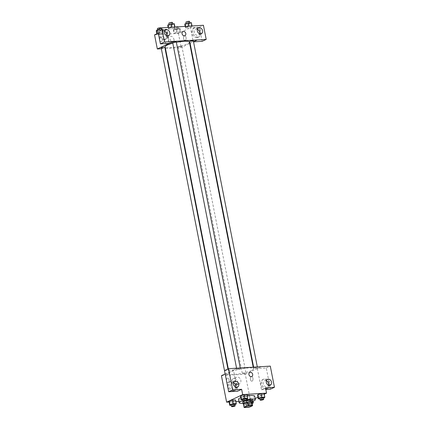 <?xml version="1.0" encoding="UTF-8"?>
<svg xmlns="http://www.w3.org/2000/svg" width="429" height="429" viewBox="0 0 429 429"><rect width="100%" height="100%" fill="white"/><g stroke="black" fill="none" stroke-linecap="round" stroke-linejoin="round"><path stroke-width="0.32" stroke-dasharray="2.15 1.61" d="M243.624 396.053A3.201 0.585 -11.1 0 1 247.093 395.152A3.201 0.585 -11.1 0 1 249.378 395.275A3.201 0.585 -11.1 0 1 246.343 396.466A3.201 0.585 -11.1 0 1 243.087 396.509A3.201 0.585 -11.1 0 1 243.624 396.053M243.366 403.834A4.349 0.799 -11.1 0 0 243.699 404.016L247.522 403.78A4.349 0.799 -11.1 0 0 249.313 403.378L251.887 402.161L252.579 405.695M243.399 404.048A4.574 0.837 168.9 0 0 247.78 403.775A4.574 0.837 168.9 0 0 251.936 402.37M251.764 400.305A4.574 0.837 -11.1 0 1 247.431 402.011A4.574 0.837 -11.1 0 1 242.782 402.07M243.972 401.233A4.574 0.837 -11.1 0 1 246.611 400.466M247.522 403.78L248.219 407.314M243.699 404.016L244.391 407.55M249.313 403.378L250.005 406.906M242.948 400.707A8.237 1.507 -11.1 0 1 246.498 399.801M252.005 401.539A8.237 1.507 -11.1 0 1 243.023 403.298M240.776 397.683A8.237 1.507 -11.1 0 1 247.329 395.983M254.66 396.069A8.237 1.507 -11.1 0 1 246.868 399.136A8.237 1.507 -11.1 0 1 238.492 399.243M229.086 402.027L235.891 401.608M238.921 401.421L250.482 400.707L255.142 398.509M257.947 397.19L264.248 394.213M242.776 399.828L244.23 399.742L243.538 396.208L240.524 396.396L243.538 396.208L246.798 395.286L247.045 394.551L246.798 395.286L247.49 398.82M259.84 398.782L261.293 398.691L260.601 395.157L257.588 395.345L260.601 395.157L263.862 394.235L264.108 393.5L263.862 394.235L264.554 397.769M246.359 400.026L246.107 400.761L249.12 400.573L252.386 399.651L252.633 398.916L249.619 399.104L246.359 400.026L246.107 400.761L249.12 400.573L252.386 399.651L252.633 398.916L249.619 399.104L246.359 400.026L247.05 403.555L246.804 404.29L249.817 404.107L252.145 403.448M231.295 405.244L232.754 405.158L232.057 401.624L229.043 401.812L232.057 401.624L235.323 400.702L235.569 399.967L235.323 400.702L236.014 404.236M250.434 379.509A2.29 1.319 -93.5 0 0 251.828 381.199A2.29 1.319 -93.5 0 0 253.008 378.834A2.29 1.319 -93.5 0 0 251.55 376.63A2.29 1.319 -93.5 0 0 250.434 379.509A2.29 1.319 86.5 0 1 251.55 376.63A2.29 1.319 86.5 0 1 253.008 378.834A2.29 1.319 86.5 0 1 251.828 381.199A2.29 1.319 86.5 0 1 250.434 379.509M270.431 389.178L266.28 368.018L257.33 368.565L261.347 366.672M257.33 368.565L261.486 389.73L265.497 387.837M221.423 375.686L245.286 374.217L250.482 400.707M245.286 374.217L261.341 366.645M265.873 389.012A5.035 4.006 64.7 0 0 267.069 388.712A5.035 4.006 64.7 0 0 268.543 382.448A5.035 4.006 64.7 0 0 262.773 379.606A5.035 4.006 64.7 0 0 261.009 385.151A5.035 4.006 64.7 0 0 265.873 389.012M261.486 389.73L265.814 389.462M266.876 388.54A5.035 4.006 -115.3 0 1 262.017 384.674A5.035 4.006 -115.3 0 1 263.776 379.129A5.035 4.006 -115.3 0 1 269.546 381.976A5.035 4.006 -115.3 0 1 268.071 388.234A5.035 4.006 -115.3 0 1 266.876 388.54M266.393 380.78A3.201 2.547 64.7 0 0 264.554 380.786A3.201 2.547 64.7 0 0 263.309 383.842A3.201 2.547 64.7 0 0 267.288 386.583A3.201 2.547 64.7 0 0 268.463 385.167M266.28 368.018L270.291 366.119M235.424 385.489A3.598 2.864 64.7 0 0 236.277 385.274A3.598 2.864 64.7 0 0 237.328 380.796A3.598 2.864 64.7 0 0 233.204 378.764A3.598 2.864 64.7 0 0 231.944 382.727A3.598 2.864 64.7 0 0 235.424 385.489M238.594 383.993A3.598 2.864 -115.3 0 1 235.119 381.231A3.598 2.864 -115.3 0 1 236.374 377.268A3.598 2.864 -115.3 0 1 240.503 379.3A3.598 2.864 -115.3 0 1 239.446 383.778A3.598 2.864 -115.3 0 1 238.594 383.993M229.081 379.794A2.29 1.319 86.5 0 1 227.965 382.668A2.29 1.319 86.5 0 1 226.507 380.464A2.29 1.319 86.5 0 1 227.686 378.099A2.29 1.319 86.5 0 1 229.081 379.794A2.29 1.319 -93.5 0 0 227.686 378.099A2.29 1.319 -93.5 0 0 226.507 380.464A2.29 1.319 -93.5 0 0 227.965 382.668A2.29 1.319 -93.5 0 0 229.081 379.794M224.517 370.586L233.467 370.034L237.618 391.2M233.467 370.034L237.478 368.141M237.403 368.146L225.171 373.916M233.06 391.034A5.035 4.006 64.7 0 0 234.255 390.728A5.035 4.006 64.7 0 0 235.725 384.464A5.035 4.006 64.7 0 0 229.955 381.622A5.035 4.006 64.7 0 0 228.196 387.167A5.035 4.006 64.7 0 0 233.06 391.034M234.062 390.556A5.035 4.006 -115.3 0 1 229.199 386.695A5.035 4.006 -115.3 0 1 230.958 381.15A5.035 4.006 -115.3 0 1 236.728 383.993A5.035 4.006 -115.3 0 1 235.258 390.256A5.035 4.006 -115.3 0 1 234.062 390.556M233.58 382.797A3.201 2.547 64.7 0 0 231.74 382.807A3.201 2.547 64.7 0 0 230.496 385.864A3.201 2.547 64.7 0 0 234.475 388.599A3.201 2.547 64.7 0 0 235.65 387.189M249.817 372.372L249.817 372.372A2.29 1.818 64.7 0 0 249.147 375.219A2.29 1.818 64.7 0 0 251.769 376.512L251.769 376.512M228.603 374.308A1.829 0.338 -11.1 0 1 226.619 374.823A1.829 0.338 -11.1 0 1 225.316 374.753A1.829 0.338 -11.1 0 1 227.048 374.072A1.829 0.338 -11.1 0 1 228.909 374.045A1.829 0.338 -11.1 0 1 228.603 374.308M257.143 367.841A1.829 0.338 -11.1 0 1 255.158 368.355A1.829 0.338 -11.1 0 1 253.855 368.286A1.829 0.338 -11.1 0 1 254.161 368.023A1.829 0.338 -11.1 0 1 256.145 367.514A1.829 0.338 -11.1 0 1 257.448 367.578A1.829 0.338 -11.1 0 1 257.143 367.841M240.079 368.892A1.829 0.338 -11.1 0 1 238.095 369.407A1.829 0.338 -11.1 0 1 236.792 369.337A1.829 0.338 -11.1 0 1 237.098 369.074A1.829 0.338 -11.1 0 1 239.082 368.559A1.829 0.338 -11.1 0 1 240.385 368.629A1.829 0.338 -11.1 0 1 240.079 368.892M245.667 373.257A1.829 0.338 -11.1 0 1 243.683 373.772A1.829 0.338 -11.1 0 1 242.38 373.702A1.829 0.338 -11.1 0 1 242.68 373.439A1.829 0.338 -11.1 0 1 244.669 372.93A1.829 0.338 -11.1 0 1 245.973 372.994A1.829 0.338 -11.1 0 1 245.667 373.257M251.464 370.543A12.377 2.268 -11.1 0 1 238.047 374.018A12.377 2.268 -11.1 0 1 229.236 373.546A12.377 2.268 -11.1 0 1 231.301 371.787A12.377 2.268 -11.1 0 1 244.718 368.313A12.377 2.268 -11.1 0 1 253.523 368.784A12.377 2.268 -11.1 0 1 251.464 370.543M172.801 43.163A12.377 2.268 -11.1 0 1 176.367 42.332M189.425 42.08A12.377 2.268 -11.1 0 1 177.719 46.686A12.377 2.268 -11.1 0 1 165.138 46.841M161.218 48.048A1.829 0.338 168.9 0 0 162.521 48.118A1.829 0.338 168.9 0 0 164.505 47.603A1.829 0.338 168.9 0 0 164.811 47.34M193.35 40.878A1.829 0.338 -11.1 0 1 191.618 41.559A1.829 0.338 -11.1 0 1 189.757 41.581M176.287 41.924A1.829 0.338 -11.1 0 1 174.555 42.605A1.829 0.338 -11.1 0 1 172.694 42.632M178.587 46.734A1.829 0.338 -11.1 0 1 180.571 46.225A1.829 0.338 -11.1 0 1 181.875 46.289A1.829 0.338 -11.1 0 1 180.142 46.975A1.829 0.338 -11.1 0 1 178.282 46.997A1.829 0.338 -11.1 0 1 178.587 46.734M173.38 41.409L169.294 43.334M161.352 48.734L165.042 48.509M165.46 48.482L181.188 47.512L189.704 43.495M190.095 43.313L193.511 41.699M182.947 31.542L182.947 31.542A2.29 1.818 64.7 0 0 182.057 33.725A2.29 1.818 64.7 0 0 184.899 35.682L184.899 35.682M197.442 29.349A3.201 2.547 64.7 0 0 195.608 29.36A3.201 2.547 64.7 0 0 194.364 32.416A3.201 2.547 64.7 0 0 198.343 35.151A3.201 2.547 64.7 0 0 199.517 33.741M197.93 37.108A5.035 4.006 -115.3 0 1 193.066 33.248A5.035 4.006 -115.3 0 1 194.825 27.703A5.035 4.006 -115.3 0 1 200.595 30.545A5.035 4.006 -115.3 0 1 199.126 36.808A5.035 4.006 -115.3 0 1 197.93 37.108M196.922 37.586A5.035 4.006 64.7 0 0 198.118 37.28A5.035 4.006 64.7 0 0 199.592 31.017A5.035 4.006 64.7 0 0 193.822 28.175A5.035 4.006 64.7 0 0 192.063 33.719A5.035 4.006 64.7 0 0 196.922 37.586M164.629 31.371A3.201 2.547 64.7 0 0 162.795 31.376A3.201 2.547 64.7 0 0 161.551 34.433A3.201 2.547 64.7 0 0 165.53 37.173A3.201 2.547 64.7 0 0 166.704 35.757M165.111 39.13A5.035 4.006 -115.3 0 1 160.253 35.264A5.035 4.006 -115.3 0 1 162.012 29.719A5.035 4.006 -115.3 0 1 167.782 32.566A5.035 4.006 -115.3 0 1 166.307 38.825A5.035 4.006 -115.3 0 1 165.111 39.13M164.109 39.602A5.035 4.006 64.7 0 0 165.304 39.302A5.035 4.006 64.7 0 0 166.779 33.038A5.035 4.006 64.7 0 0 161.009 30.196A5.035 4.006 64.7 0 0 159.25 35.741A5.035 4.006 64.7 0 0 164.109 39.602M157.641 29.724L166.591 29.172L169.369 43.329M202.182 41.313L199.405 27.156L190.46 27.708L193.232 41.86L193.538 41.844M199.405 27.156L203.421 25.263M193.232 41.86L193.517 41.726M184.829 24.491L187.843 24.303L191.103 23.381L191.795 26.914L192.047 26.18L189.033 26.362L185.768 27.284L185.526 28.019L188.535 27.837L191.801 26.914L192.042 26.18M180.319 32.331L180.561 31.596L177.552 31.778L174.287 32.701L174.045 33.435L177.059 33.253L180.319 32.331L180.566 31.596L177.552 31.778L174.292 32.701L174.04 33.435L177.059 33.253L180.319 32.331L179.628 28.797L179.874 28.062L176.861 28.25L173.6 29.172L173.348 29.907L176.362 29.719L179.628 28.797M163.256 33.382L163.503 32.647L160.489 32.829L157.228 33.752L156.982 34.486L159.996 34.304L163.256 33.382L163.503 32.647L160.489 32.829L157.228 33.752L156.982 34.486L159.996 34.304L163.256 33.382L162.564 29.848L162.811 29.113L159.797 29.301L157.679 29.896M168.704 28.335L168.463 29.07L171.471 28.888L174.737 27.965L174.978 27.231L171.97 27.413L168.704 28.335L168.458 29.07L171.471 28.888L174.732 27.965L174.984 27.231L171.97 27.413L168.704 28.335L168.522 27.408M154.553 34.856L178.421 33.387L190.46 27.708M166.591 29.172L158.301 33.087M170.806 41.002A3.598 2.864 64.7 0 0 166.334 37.929A3.598 2.864 64.7 0 0 165.283 42.407A3.598 2.864 64.7 0 0 169.407 44.439A3.598 2.864 64.7 0 0 170.806 41.002M178.421 33.387L181.188 47.512M173.976 39.506A3.598 2.864 -115.3 0 1 172.576 42.943A3.598 2.864 -115.3 0 1 168.452 40.911A3.598 2.864 -115.3 0 1 169.509 36.433A3.598 2.864 -115.3 0 1 173.976 39.506M162.21 38.959A2.29 1.319 86.5 0 1 161.095 41.838A2.29 1.319 86.5 0 1 159.636 39.634A2.29 1.319 86.5 0 1 160.816 37.269A2.29 1.319 86.5 0 1 162.21 38.959A2.29 1.319 -93.5 0 0 160.816 37.269A2.29 1.319 -93.5 0 0 159.636 39.634A2.29 1.319 -93.5 0 0 161.1 41.838A2.29 1.319 -93.5 0 0 162.21 38.959M183.569 38.674A2.29 1.319 -93.5 0 0 184.963 40.369A2.29 1.319 -93.5 0 0 186.138 38.004A2.29 1.319 -93.5 0 0 184.679 35.8A2.29 1.319 -93.5 0 0 183.569 38.674A2.29 1.319 86.5 0 1 184.679 35.8A2.29 1.319 86.5 0 1 186.138 38.004A2.29 1.319 86.5 0 1 184.958 40.369A2.29 1.319 86.5 0 1 183.564 38.674M156.285 30.958L159.298 30.77L162.564 29.848M158.06 30.127A1.829 0.338 -11.1 0 1 160.044 29.612A1.829 0.338 -11.1 0 1 161.347 29.681A1.829 0.338 -11.1 0 1 159.615 30.362A1.829 0.338 -11.1 0 1 157.754 30.389A1.829 0.338 -11.1 0 1 158.06 30.127M162.811 29.113L163.503 32.647M159.797 29.301L160.489 32.829M156.842 33.778L156.982 34.486M159.298 30.77L159.996 34.304M160.998 27.917A1.829 0.338 -11.1 0 1 159.266 28.598A1.829 0.338 -11.1 0 1 157.405 28.62M175.123 29.075A1.829 0.338 -11.1 0 1 177.107 28.561A1.829 0.338 -11.1 0 1 178.41 28.63A1.829 0.338 -11.1 0 1 176.678 29.311A1.829 0.338 -11.1 0 1 174.817 29.338A1.829 0.338 -11.1 0 1 175.123 29.075M179.874 28.062L180.566 31.596M176.861 28.25L177.552 31.778M173.6 29.172L174.292 32.701M173.348 29.907L174.04 33.435M176.362 29.719L177.059 33.253M178.035 26.823A1.829 0.338 -11.1 0 1 178.062 26.866A1.829 0.338 -11.1 0 1 176.33 27.547A1.829 0.338 -11.1 0 1 174.469 27.569A1.829 0.338 -11.1 0 1 174.775 27.311A1.829 0.338 -11.1 0 1 175.895 26.957M167.766 25.542L170.78 25.354L174.04 24.432L174.287 23.697M169.535 24.71A1.829 0.338 -11.1 0 1 171.52 24.196A1.829 0.338 -11.1 0 1 172.823 24.265A1.829 0.338 -11.1 0 1 171.091 24.946A1.829 0.338 -11.1 0 1 169.23 24.973A1.829 0.338 -11.1 0 1 169.535 24.71M174.04 24.432L174.732 27.965M168.136 27.435L168.458 29.07M170.78 25.354L171.471 28.888M172.474 22.501A1.829 0.338 -11.1 0 1 170.742 23.182A1.829 0.338 -11.1 0 1 168.881 23.204M191.103 23.381L191.35 22.646M186.599 23.659A1.829 0.338 -11.1 0 1 188.583 23.145A1.829 0.338 -11.1 0 1 189.886 23.214A1.829 0.338 -11.1 0 1 188.154 23.895A1.829 0.338 -11.1 0 1 186.293 23.922A1.829 0.338 -11.1 0 1 186.599 23.659M192.004 25.965L185.768 27.284L185.521 28.019L188.535 27.837L191.795 26.914M185.585 26.357L185.768 27.284M185.199 26.384L185.521 28.019M187.843 24.303L188.535 27.837M189.538 21.45A1.829 0.338 -11.1 0 1 187.805 22.131A1.829 0.338 -11.1 0 1 185.945 22.152M232.754 405.158L234.894 404.552M234.797 404.07A1.829 0.338 -11.1 0 1 233.065 404.751A1.829 0.338 -11.1 0 1 231.204 404.772M232.057 401.624L235.323 400.702M251.968 402.531L247.05 403.555M248.573 403.464A1.829 0.338 -11.1 0 1 250.557 402.949A1.829 0.338 -11.1 0 1 251.861 403.019A1.829 0.338 -11.1 0 1 250.128 403.7A1.829 0.338 -11.1 0 1 248.268 403.721A1.829 0.338 -11.1 0 1 248.573 403.464M252.386 399.651L253.078 403.185M252.633 398.916L253.072 401.158M249.619 399.104L250.311 402.633M246.107 400.761L246.804 404.29M249.12 400.573L249.817 404.107M248.917 405.228A1.829 0.338 -11.1 0 1 250.906 404.713A1.829 0.338 -11.1 0 1 252.209 404.783A1.829 0.338 -11.1 0 1 250.477 405.464A1.829 0.338 -11.1 0 1 248.616 405.491A1.829 0.338 -11.1 0 1 248.917 405.228M244.23 399.742L246.369 399.136M246.273 398.654A1.829 0.338 -11.1 0 1 244.541 399.335A1.829 0.338 -11.1 0 1 242.68 399.356M243.538 396.208L246.798 395.286M261.293 398.691L263.433 398.085M263.336 397.603A1.829 0.338 -11.1 0 1 261.604 398.284A1.829 0.338 -11.1 0 1 259.743 398.305M260.601 395.157L263.862 394.235M251.453 405.866L249.378 395.275M245.168 407.1L243.087 396.509M267.069 388.712L268.071 388.234M262.773 379.606L263.776 379.129M267.567 379.365L264.554 380.786M270.297 385.162L267.288 386.583M236.277 385.274L239.446 383.778M233.204 378.764L236.374 377.268M234.255 390.728L235.258 390.256M229.955 381.622L230.958 381.15M234.749 381.386L231.74 382.807M237.484 387.178L234.475 388.599M228.303 368.801L229.236 373.546M253.201 367.144L253.523 368.784M228.909 374.045L227.912 368.983M225.316 374.753L225.155 373.927M253.625 367.117L253.855 368.286M257.314 366.892L257.448 367.578M236.567 368.195L236.792 369.337M240.251 367.943L240.385 368.629M178.282 46.997L242.38 373.702M181.875 46.289L245.973 372.994M198.616 27.939L195.608 29.36M201.351 33.73L198.343 35.151M198.118 37.28L199.126 36.808M193.822 28.175L194.825 27.703M165.803 29.955L162.795 31.376M168.538 35.752L165.53 37.173M165.304 39.302L166.307 38.825M161.009 30.196L162.012 29.719M169.407 44.439L172.576 42.943M166.334 37.929L169.509 36.433M157.657 29.901L157.754 30.389M161.041 28.121L161.347 29.681M174.469 27.569L174.817 29.338M178.062 26.866L178.41 28.63M169.133 24.485L169.23 24.973M172.731 23.793L172.823 24.265M186.197 23.439L186.293 23.922M189.795 22.742L189.886 23.214M248.268 403.721L248.616 405.491M251.861 403.019L252.209 404.783"/><path stroke-width="0.64" d="M245.699 406.644A3.201 0.585 -11.1 0 1 249.174 405.748A3.201 0.585 -11.1 0 1 251.453 405.866A3.201 0.585 -11.1 0 1 248.423 407.062A3.201 0.585 -11.1 0 1 245.168 407.1A3.201 0.585 -11.1 0 1 245.699 406.644M244.391 407.55L248.219 407.314A4.349 0.799 -11.1 0 0 250.005 406.906L252.579 405.695A4.349 0.799 -11.1 0 0 252.579 405.646A4.349 0.799 -11.1 0 0 252.231 405.421L248.402 405.657A4.349 0.799 -11.1 0 0 246.616 406.059L244.042 407.277A4.349 0.799 -11.1 0 0 244.042 407.325A4.349 0.799 -11.1 0 0 244.391 407.55M252.231 405.421L251.539 401.887L247.71 402.123L248.402 405.657M246.616 406.059L245.919 402.531L243.345 403.743L244.042 407.277M245.919 402.531A4.349 0.799 -11.1 0 1 247.71 402.123M251.539 401.887A4.349 0.799 -11.1 0 1 251.887 402.118A4.349 0.799 -11.1 0 1 251.887 402.161M251.936 402.37A4.574 0.837 168.9 0 0 252.107 402.075A4.574 0.837 168.9 0 0 250.123 401.769A4.574 0.837 168.9 0 0 245.436 402.622A4.574 0.837 168.9 0 0 243.125 403.834A4.574 0.837 168.9 0 0 243.399 404.048M246.611 400.466A4.574 0.837 -11.1 0 1 249.78 400.005A4.574 0.837 -11.1 0 1 251.764 400.305L252.107 402.075M243.125 403.834L242.782 402.07A4.574 0.837 -11.1 0 1 243.543 401.415A4.574 0.837 -11.1 0 1 243.972 401.233M243.023 403.298A8.237 1.507 -11.1 0 1 239.189 402.772A8.237 1.507 -11.1 0 1 240.556 401.603A8.237 1.507 -11.1 0 1 242.948 400.707M246.498 399.801A8.237 1.507 -11.1 0 1 255.357 399.603A8.237 1.507 -11.1 0 1 252.005 401.539M239.189 402.772L238.492 399.243A8.237 1.507 -11.1 0 1 239.865 398.069A8.237 1.507 -11.1 0 1 240.776 397.683M247.329 395.983A8.237 1.507 -11.1 0 1 254.66 396.069L255.357 399.603M264.248 394.213L266.538 393.136L242.669 394.605L226.619 402.177L229.086 402.027M235.891 401.608L238.921 401.421M255.142 398.509L257.947 397.19M246.369 399.136L247.49 398.82L247.742 398.085L247.045 394.551L244.031 394.739L240.771 395.656L240.524 396.396L241.216 399.925L242.776 399.828M263.433 398.085L264.554 397.769L264.806 397.034L264.108 393.5L261.095 393.688L257.834 394.61L257.588 395.345L258.279 398.873L259.84 398.782M234.894 404.552L236.014 404.236L236.261 403.501L235.569 399.967L232.556 400.155L229.295 401.072L229.043 401.812L229.74 405.341L231.295 405.244M265.814 389.462L270.431 389.178L274.447 387.285L265.497 387.837L266.538 393.136M242.669 394.605L241.634 389.307L237.618 391.2L228.668 391.747L224.517 370.586L228.534 368.693L270.291 366.119L274.447 387.285M268.463 385.167A3.201 2.547 64.7 0 0 268.533 383.521A3.201 2.547 64.7 0 0 266.393 380.78M266.323 382.421A3.201 2.547 64.7 0 0 270.297 385.162A3.201 2.547 64.7 0 0 271.235 381.177A3.201 2.547 64.7 0 0 267.567 379.365A3.201 2.547 64.7 0 0 266.323 382.421M225.171 373.916L221.423 375.686L226.619 402.177M235.65 387.189A3.201 2.547 64.7 0 0 235.719 385.542A3.201 2.547 64.7 0 0 233.58 382.797M233.51 384.443A3.201 2.547 64.7 0 0 237.484 387.178A3.201 2.547 64.7 0 0 238.422 383.194A3.201 2.547 64.7 0 0 234.749 381.386A3.201 2.547 64.7 0 0 233.51 384.443M228.668 391.747L232.684 389.854L228.534 368.693M241.634 389.307L232.684 389.854M251.769 376.512A2.29 1.818 64.7 0 0 252.568 373.991A2.29 1.818 64.7 0 0 250.359 372.238A2.29 1.818 -115.3 0 1 252.568 373.991A2.29 1.818 -115.3 0 1 251.769 376.512A2.29 1.818 -115.3 0 1 249.147 375.219A2.29 1.818 -115.3 0 1 249.817 372.372A2.29 1.818 -115.3 0 1 250.359 372.233A2.29 1.818 64.7 0 0 249.817 372.372M228.303 368.801L165.138 46.841A12.377 2.268 -11.1 0 1 167.203 45.083A12.377 2.268 -11.1 0 1 172.801 43.163M176.367 42.332A12.377 2.268 -11.1 0 1 189.425 42.08L253.201 367.144M227.912 368.983L164.811 47.34A1.829 0.338 168.9 0 0 162.95 47.367A1.829 0.338 168.9 0 0 161.218 48.048L225.155 373.927M253.625 367.117L189.757 41.581A1.829 0.338 -11.1 0 1 190.063 41.318A1.829 0.338 -11.1 0 1 192.047 40.809A1.829 0.338 -11.1 0 1 193.35 40.878L257.314 366.892M236.567 368.195L172.694 42.632A1.829 0.338 -11.1 0 1 173 42.369A1.829 0.338 -11.1 0 1 174.984 41.854A1.829 0.338 -11.1 0 1 176.287 41.924L240.251 367.943M173.38 41.409L206.199 39.414L203.421 25.263L161.658 27.831L164.436 41.988L173.38 41.409M169.294 43.334L157.325 48.981L161.352 48.734M165.042 48.509L165.46 48.482M189.704 43.495L190.095 43.313M193.511 41.699L197.243 39.94M182.062 33.725A2.29 1.818 -115.3 0 1 182.947 31.542A2.29 1.818 -115.3 0 1 185.569 32.835A2.29 1.818 -115.3 0 1 184.899 35.677A2.29 1.818 -115.3 0 1 182.062 33.725M197.372 30.995A3.201 2.547 -115.3 0 1 198.616 27.939A3.201 2.547 -115.3 0 1 202.29 29.746A3.201 2.547 -115.3 0 1 201.351 33.73A3.201 2.547 -115.3 0 1 197.372 30.995M164.559 33.012A3.201 2.547 -115.3 0 1 165.803 29.955A3.201 2.547 -115.3 0 1 169.476 31.767A3.201 2.547 -115.3 0 1 168.538 35.752A3.201 2.547 -115.3 0 1 164.559 33.012M184.899 35.682A2.29 1.818 64.7 0 0 185.569 32.835A2.29 1.818 64.7 0 0 182.947 31.542M199.517 33.741A3.201 2.547 64.7 0 0 199.587 32.095A3.201 2.547 64.7 0 0 197.442 29.349M166.704 35.757A3.201 2.547 64.7 0 0 164.629 31.371M173.386 41.436L169.369 43.329L160.419 43.881L157.641 29.724L161.658 27.831M160.419 43.881L164.436 41.988M193.538 41.844L202.182 41.313L206.199 39.414M193.517 41.726L197.249 39.967M158.301 33.087L154.553 34.856L157.325 48.981M157.679 29.896L156.537 30.218L156.285 30.958L156.842 33.778M156.537 30.218L157.202 33.607M157.657 29.901L157.405 28.62A1.829 0.338 -11.1 0 1 157.711 28.362A1.829 0.338 -11.1 0 1 159.695 27.847A1.829 0.338 -11.1 0 1 160.998 27.917L161.041 28.121M175.895 26.957A1.829 0.338 -11.1 0 1 178.035 26.823M174.941 27.011L174.287 23.697L171.273 23.885L168.012 24.802L167.766 25.542L168.136 27.435M171.273 23.885L171.927 27.199M168.012 24.802L168.522 27.408M169.133 24.485L168.881 23.204A1.829 0.338 -11.1 0 1 169.187 22.946A1.829 0.338 -11.1 0 1 171.171 22.431A1.829 0.338 -11.1 0 1 172.474 22.501L172.731 23.793M192.004 25.965L191.35 22.646L188.336 22.834L185.076 23.756L184.829 24.491L185.199 26.384M188.336 22.834L188.991 26.148M185.076 23.756L185.585 26.357M186.197 23.439L185.945 22.152A1.829 0.338 -11.1 0 1 186.25 21.895A1.829 0.338 -11.1 0 1 188.234 21.38A1.829 0.338 -11.1 0 1 189.538 21.45L189.795 22.742M236.261 403.501L233.247 403.684L229.987 404.606L229.74 405.341M231.553 406.536L231.204 404.772A1.829 0.338 -11.1 0 1 231.51 404.515A1.829 0.338 -11.1 0 1 233.494 404A1.829 0.338 -11.1 0 1 234.797 404.07L235.146 405.834A1.829 0.338 -11.1 0 1 233.414 406.515A1.829 0.338 -11.1 0 1 231.553 406.536A1.829 0.338 -11.1 0 1 231.853 406.279A1.829 0.338 -11.1 0 1 233.843 405.764A1.829 0.338 -11.1 0 1 235.146 405.834M235.569 399.967L232.556 400.155L233.247 403.684M232.556 400.155L229.295 401.072L229.987 404.606M229.295 401.072L229.043 401.812M252.145 403.448L253.078 403.185L253.325 402.45L251.968 402.531M253.072 401.158L253.325 402.45M247.742 398.085L244.728 398.268L241.463 399.19L241.216 399.925M243.029 401.12L242.68 399.356A1.829 0.338 -11.1 0 1 242.986 399.099A1.829 0.338 -11.1 0 1 244.97 398.584A1.829 0.338 -11.1 0 1 246.273 398.654L246.621 400.418A1.829 0.338 -11.1 0 1 244.889 401.099A1.829 0.338 -11.1 0 1 243.029 401.12A1.829 0.338 -11.1 0 1 243.334 400.863A1.829 0.338 -11.1 0 1 245.318 400.348A1.829 0.338 -11.1 0 1 246.621 400.418M247.045 394.551L244.031 394.739L244.728 398.268M244.031 394.739L240.771 395.656L241.463 399.19M240.771 395.656L240.524 396.396M264.806 397.034L261.792 397.216L258.526 398.139L258.279 398.873M260.092 400.075L259.743 398.305A1.829 0.338 -11.1 0 1 260.049 398.048A1.829 0.338 -11.1 0 1 262.033 397.533A1.829 0.338 -11.1 0 1 263.336 397.603L263.685 399.367A1.829 0.338 -11.1 0 1 261.953 400.048A1.829 0.338 -11.1 0 1 260.092 400.075A1.829 0.338 -11.1 0 1 260.398 399.812A1.829 0.338 -11.1 0 1 262.382 399.297A1.829 0.338 -11.1 0 1 263.685 399.367M264.108 393.5L261.095 393.688L261.792 397.216M261.095 393.688L257.834 394.61L258.526 398.139M257.834 394.61L257.588 395.345M251.887 402.118L252.579 405.646M243.35 403.791L244.042 407.325"/></g></svg>
